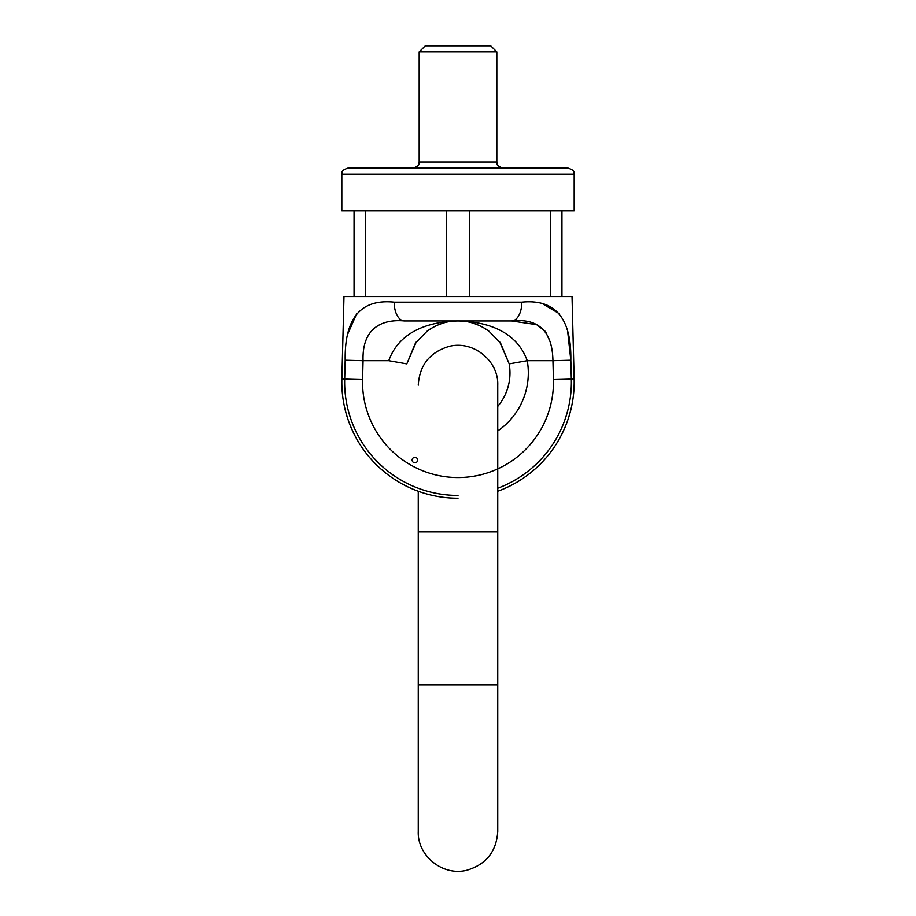 <?xml version="1.0" encoding="UTF-8"?>
<svg xmlns="http://www.w3.org/2000/svg" width="916" height="916" viewBox="0 0 916 916"><rect width="100%" height="100%" fill="white"/><g stroke="black" fill="none" stroke-linecap="round" stroke-linejoin="round"><path stroke-width="1.37" d="M458 168.086L568.057 168.086C576.519 171.074 572.924 172.334 574.172 174.2L341.828 174.2C343.076 172.334 339.481 171.074 347.943 168.086L458 168.086M341.828 174.2L341.828 210.886L574.172 210.886L574.172 174.2M354.057 210.886L354.057 296.486L365.438 296.486L365.438 210.886M446.619 210.886L446.619 296.486L469.381 296.486L469.381 210.886M550.562 210.886L550.562 296.486L561.943 296.486L561.943 210.886M496.827 51.914L419.173 51.914L425.287 45.8L490.713 45.8L496.827 51.914L496.827 161.972C497.995 163.781 494.583 165.178 502.941 168.086M415.486 343.019L427.268 330.997L433.371 327.126L427.268 330.997L415.486 343.008L406.819 363.87L388.762 360.686L363.068 360.686L362.576 379.579A95.459 95.459 0 0 0 458 477.545A95.459 95.459 0 0 0 553.424 379.579L571.321 379.11L570.817 360.217L552.932 360.686C552.382 331.271 538.574 318.024 511.529 320.944L404.471 320.944C379.178 318.654 362.003 330.584 363.068 360.686L345.183 360.217C344.519 318.058 360.87 298.696 394.235 302.131A18.343 10.248 90 0 0 404.471 320.944L511.529 320.944A18.343 10.248 90 0 0 521.765 302.131C555.199 298.776 571.538 318.138 570.817 360.217L567.702 331.867M388.762 360.686C400.029 329.21 432.741 321.459 458 320.944C483.259 321.459 515.971 329.21 527.238 360.686A70.314 70.314 0 0 1 497.743 430.909M458 495.442A113.355 113.355 0 0 1 344.679 379.11L341.863 379.11L343.981 296.486L572.019 296.486L574.137 379.11L571.321 379.11A113.355 113.355 0 0 1 497.743 488.239M559.31 313.661L543.474 304.341M356.69 313.673L347.874 333.756M499.735 341.943L509.181 363.87L500.514 343.008L488.732 330.997L482.629 327.126L488.732 330.997L500.514 343.019M406.819 363.87L416.265 341.943M412.143 460.05A2.748 2.748 0 0 0 414.891 462.798A2.748 2.748 0 0 0 417.65 460.05A2.748 2.748 0 0 0 414.891 457.302A2.748 2.748 0 0 0 412.143 460.05M509.181 363.87A51.972 51.972 0 0 1 497.743 406.395A51.972 51.972 0 0 0 509.181 363.87L527.238 360.686L552.932 360.686L553.424 379.579M458.011 320.944L458 320.944C467.618 320.715 477.213 323.611 486.774 329.623C477.213 323.611 467.618 320.715 458 320.944C448.382 320.715 438.787 323.611 429.226 329.623C438.787 323.611 448.382 320.715 458 320.944L404.471 320.944M511.563 320.944L536.65 324.653L545.524 331.581L550.676 343.019M418.257 491.239L418.257 831.476L418.257 684.733L497.743 684.733L497.743 831.476C496.449 851.479 486.201 864.383 467.011 870.189C442.634 876.589 417.261 855.578 418.257 831.476M419.173 51.914L419.173 161.972L496.827 161.972M362.576 379.579L344.679 379.11L345.183 360.217M394.235 302.131L521.765 302.131M418.257 531.875L497.743 531.875L497.743 385.144C498.739 361.03 473.366 340.019 448.989 346.431C429.799 352.225 419.551 365.129 418.257 385.144M419.173 161.972C418.005 163.781 421.417 165.178 413.059 168.086M341.863 379.11A116.172 116.172 0 0 0 458 498.247M497.743 491.239A116.172 116.172 0 0 0 574.137 379.11M497.743 531.875L497.743 684.733"/></g></svg>

